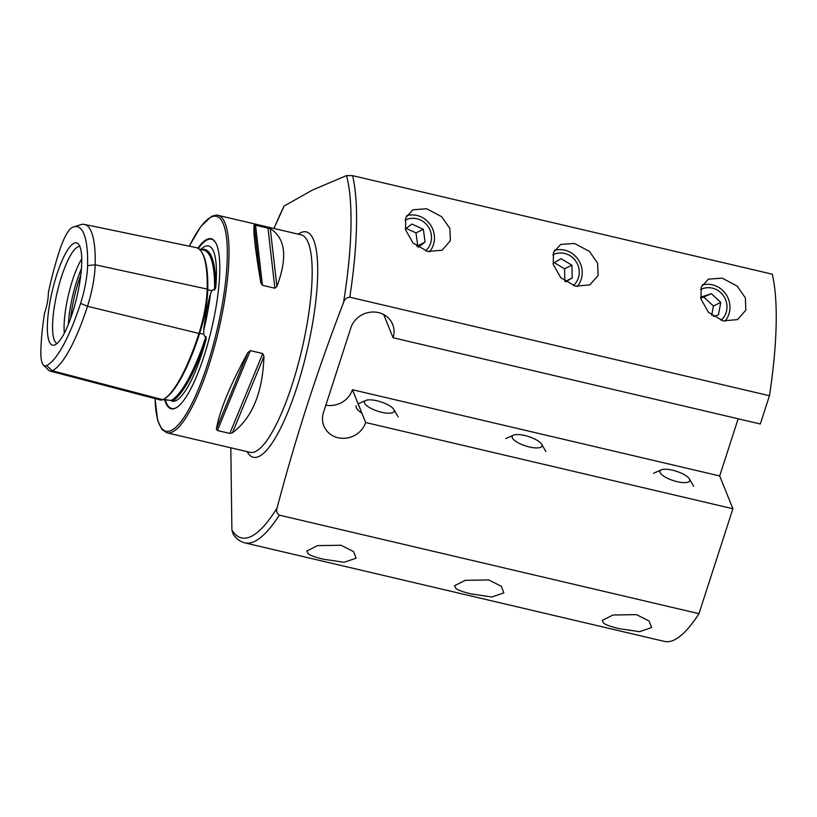 <?xml version="1.0" encoding="UTF-8"?>
<svg xmlns="http://www.w3.org/2000/svg" width="817" height="817" viewBox="0 0 817 817"><rect width="100%" height="100%" fill="white"/><g stroke="black" fill="none" stroke-linecap="round" stroke-linejoin="round"><path stroke-width="1.23" d="M207.13 289.249A0.888 0.572 -178.7 0 0 207.753 289.81L211.807 290.689L210.48 293.834C207.416 304.629 205.179 316.71 203.75 330.088L203.729 334.306L204.934 336.594L205.976 336.492L206.15 339.341A79.698 19.21 103.2 0 1 176.074 400.555A79.698 19.21 103.2 0 1 172.367 401.208A110.816 26.706 -76.8 0 0 206.15 339.341M211.807 290.689L213.656 289.514L214.585 290.004L215.729 287.696A110.816 26.706 -76.8 0 0 201.135 249.563M80.587 303.383A39.104 9.426 103.2 0 0 87.593 265.607L95.18 264.779L207.171 289.085A110.622 26.655 -76.8 0 0 196.111 247.602L84.427 224.409A107.67 25.94 -76.8 0 0 80.709 224.675L73.632 226.952A103.8 25.01 -76.8 0 0 72.223 227.524A39.104 9.426 -76.8 0 0 59.427 250.942A103.8 25.01 -76.8 0 0 48.346 292.772A17.872 4.31 -76.8 0 1 44.598 312.952A103.8 25.01 -76.8 0 0 40.85 351.198A39.104 9.426 -76.8 0 0 43.475 365.148A39.104 9.426 -76.8 0 0 46.64 365.546A103.8 25.01 -76.8 0 0 80.587 303.383L87.49 306.293L198.95 333.438A110.622 26.655 -76.8 0 1 162.767 399.687A45.926 11.07 -76.8 0 1 160.428 400.024L50.082 371.081A42.974 10.355 -76.8 0 0 52.278 370.765A107.67 25.94 -76.8 0 0 87.49 306.293A42.974 10.355 103.2 0 0 95.18 264.779A107.67 25.94 -76.8 0 0 84.427 224.409M162.736 399.707L170.161 400.279L172.367 401.208M323.42 559.206C315.975 557.47 310.92 555.703 308.254 553.885L306.783 551.046L317.537 545.623L341.036 545.256L353.587 551.608L356.12 558.185L344.069 562.3L323.42 559.206M471.154 593.898C463.719 592.162 458.664 590.395 455.988 588.577L454.528 585.738L465.271 580.315L488.78 579.947L501.332 586.3L503.864 592.876L491.814 596.992L471.154 593.898M618.898 628.59C611.463 626.864 606.408 625.087 603.732 623.269L602.262 620.43L613.016 615.007L636.514 614.639L649.066 621.002L651.609 627.568L639.548 631.684L618.898 628.59M325.85 405.161A22.335 20.517 158 0 0 352.433 389.719L365.659 422.512L732.9 508.746L698.964 613.679A201.043 48.448 -76.8 0 1 674.413 639.864A201.043 48.448 -76.8 0 1 664.435 641.406L244.773 542.866A201.043 48.448 -76.8 0 0 254.751 541.324A201.043 48.448 -76.8 0 0 279.302 515.139L698.964 613.679M273.909 228.464L284.132 206.037L312.339 190.116L346.51 175.594L352.617 175.655L772.279 274.195A201.043 48.448 -76.8 0 1 769.451 395.734L760.31 423.982L393.069 337.748A22.335 20.517 158 0 0 392.681 324.441A22.335 20.517 158 0 0 371.357 312.094A22.335 20.517 158 0 0 350.861 327.842L323.45 412.595A22.335 20.517 158 0 0 323.838 425.912A22.335 20.517 158 0 0 338.024 437.728A22.335 20.517 158 0 0 365.659 422.512M427.638 251.493L412.993 242.945L405.487 229.74L405.773 217.741L412.891 209.755L426.719 208.764L441.67 216.699L449.881 228.464L450.361 240.78L442.058 250.206L427.638 251.493M407.581 215.433A24.571 23.397 64 0 0 406.846 215.412M575.372 286.185L560.738 277.637L553.232 264.432L553.507 252.433L560.625 244.457L574.463 243.456L589.414 251.391L597.625 263.166L598.105 275.472L589.803 284.898L575.372 286.185M555.325 250.125A24.571 23.397 64 0 0 554.58 250.104M723.116 320.877L708.482 312.329L700.976 299.124L701.252 287.124L708.37 279.148L722.208 278.148L737.159 286.093L745.37 297.858L745.839 310.164L737.547 319.59L723.116 320.877M703.059 284.816A24.571 23.397 64 0 0 702.324 284.796M170.161 400.279L170.978 400.575A109.927 26.491 -76.8 0 0 205.976 336.492M200.737 249.481A79.698 19.21 103.2 0 1 204.607 246.591A79.698 19.21 103.2 0 1 206.333 245.978A79.698 19.21 103.2 0 1 215.729 287.696M164.799 400.136A87.348 21.048 -76.8 0 0 175.553 408.132A87.348 21.048 -76.8 0 0 176.932 407.336A87.348 21.048 -76.8 0 0 211.674 328.577A87.348 21.048 -76.8 0 0 215.617 242.598A87.348 21.048 -76.8 0 0 206.824 239.412A87.348 21.048 -76.8 0 0 197.867 248.245M80.791 275.104A48.203 11.612 -76.8 0 0 70.671 318.211M81.424 268.762A46.906 11.305 -76.8 0 0 68.414 324.165M81.751 258.897A46.906 11.305 -76.8 0 0 64.318 333.152M79.841 246.397A49.898 12.02 -76.8 0 0 77.829 246.857A49.898 12.02 -76.8 0 0 56.332 296.101A49.898 12.02 -76.8 0 0 57.047 343.497M73.959 243.272A52.554 12.664 -76.8 0 0 50.378 299.788A52.554 12.664 -76.8 0 0 54.433 345.08A52.554 12.664 -76.8 0 0 55.148 344.794A52.554 12.664 -76.8 0 0 77.176 295.642A52.554 12.664 -76.8 0 0 78.207 243.813A52.554 12.664 -76.8 0 0 73.959 243.272M260.817 282.702C255.221 249.777 253.015 230.506 254.199 224.889L270.284 228.668C285.542 238.145 287.758 257.416 276.902 286.481L274.869 288.227L262.441 285.307L260.817 282.702L254.199 224.889M216.362 429.007C219.661 410.471 230.159 384.991 247.868 352.576L250.329 350.626L262.757 353.547L263.952 356.355C262.696 392.63 252.187 418.11 232.447 432.785L229.832 433.429L217.404 430.508L216.362 429.007L247.868 352.576M769.451 395.734L349.788 297.194C346.602 297.521 344.529 299.277 343.559 302.464C317.496 369.999 295.356 438.474 277.126 507.888C276.034 511.023 276.769 513.444 279.302 515.139M244.773 542.866C240.086 541.63 236.246 538.75 233.243 534.236L231.895 529.967L230.813 447.808M352.433 389.719L719.675 475.954L738.159 418.784M719.675 475.954L732.9 508.746M87.593 265.607A103.8 25.01 -76.8 0 0 73.632 226.952M43.475 365.148L48.806 370.326A42.974 10.355 -76.8 0 0 50.082 371.081M207.171 289.085A45.926 11.07 103.2 0 1 198.95 333.438M383.724 314.576L393.069 337.748M425.606 250.931A18.638 17.749 64 0 0 429.813 229.587A18.638 17.749 64 0 0 411.094 218.384A18.638 17.749 64 0 0 405.089 220.171M429.507 251.861A22.335 21.273 64 0 0 431.764 227.034A22.335 21.273 64 0 0 410.011 215.024A22.335 21.273 64 0 0 406.703 215.647M416.793 246.315L425.075 242.016L423.359 229.291L411.86 224.052L405.324 229.046M425.075 242.016L418.161 247.296M417.722 245.6L416.006 232.886L406.172 228.403M416.006 232.886L423.359 229.291M573.35 285.623A18.638 17.749 64 0 0 577.966 265.27A18.638 17.749 64 0 0 560.87 252.984A18.638 17.749 64 0 0 552.833 254.863M577.251 286.553A22.335 21.273 64 0 0 580.07 262.87A22.335 21.273 64 0 0 560.196 249.614A22.335 21.273 64 0 0 554.447 250.339M565.139 281.457L572.217 277.994L571.9 265.219L561.013 258.683L552.997 263.401M572.217 277.994L565.691 281.845M564.853 281.242L564.547 268.813L554.283 262.645M564.547 268.813L571.9 265.219M721.094 320.315A18.638 17.749 64 0 0 726.313 301.841A18.638 17.749 64 0 0 712.404 288.146A18.638 17.749 64 0 0 700.577 289.555M724.985 321.244A22.335 21.273 64 0 0 712.475 284.857A22.335 21.273 64 0 0 702.191 285.031M713.364 316.485L718.46 314.862L720.768 302.402L711.372 293.691L700.557 297.163M700.782 298.317L711.372 293.691M711.699 315.26L713.415 305.987L704.019 297.286M713.415 305.987L720.768 302.402M381.886 402.219A15.635 4.912 -162.1 0 1 393.886 409.531A15.635 4.912 -162.1 0 1 376.8 410.859A15.635 4.912 -162.1 0 1 365.802 400.453A15.635 4.912 -162.1 0 1 381.886 402.219M361.89 413.167A22.335 7.016 -162.1 0 1 356.13 405.722M527.935 436.349A15.635 4.912 -162.1 0 1 541.63 444.223A15.635 4.912 -162.1 0 1 526.24 446.113A15.635 4.912 -162.1 0 1 513.546 435.144A15.635 4.912 -162.1 0 1 527.935 436.349M672.514 470.183A15.635 4.912 -162.1 0 1 689.374 478.925A15.635 4.912 -162.1 0 1 677.14 481.662A15.635 4.912 -162.1 0 1 662.873 475.555A15.635 4.912 -162.1 0 1 661.29 469.836A15.635 4.912 -162.1 0 1 672.514 470.183M203.75 330.088A80.607 19.424 -76.8 0 0 210.48 293.834M201.993 252.647A109.744 26.44 -76.8 0 1 207.753 289.81A45.058 10.856 103.2 0 1 199.685 333.326L203.729 334.306M198.94 333.377L199.685 333.326A109.744 26.44 -76.8 0 1 164.636 398.604M215.759 242.843A86.929 20.946 -76.8 0 0 207.14 239.902A86.929 20.946 -76.8 0 0 198.347 248.521M165.402 400.167A86.929 20.946 -76.8 0 0 176.023 407.816A86.929 20.946 -76.8 0 0 177.166 407.172M217.986 215.331L301.146 234.857A111.694 26.91 -76.8 0 1 304.169 339.167A111.694 26.91 -76.8 0 1 255.619 451.474A111.694 26.91 -76.8 0 1 250.084 452.332L166.923 432.806A111.694 26.91 -76.8 0 0 172.458 431.948A111.694 26.91 -76.8 0 0 221.009 319.641A111.694 26.91 -76.8 0 0 217.986 215.331C218.159 214.738 216.045 215.055 211.623 216.28L200.778 226.513L189.319 246.193M155.097 398.625A110.346 26.593 -76.8 0 0 171.437 430.355A110.346 26.593 -76.8 0 0 221.458 308.989A110.346 26.593 -76.8 0 0 210.939 217.189A110.346 26.593 -76.8 0 0 189.391 246.203M247.142 451.638A115.769 27.901 -76.8 0 0 259.091 456.397A115.769 27.901 -76.8 0 0 311.573 329.077A115.769 27.901 -76.8 0 0 300.544 232.763A115.769 27.901 -76.8 0 0 298.205 234.173M231.895 529.967A196.968 47.457 -76.8 0 0 251.268 536.391A196.968 47.457 -76.8 0 0 277.126 507.888M343.559 302.464A196.968 47.457 -76.8 0 0 346.51 175.594M349.788 297.194A201.043 48.448 -76.8 0 0 352.617 175.655M284.132 206.037A196.968 47.457 -76.8 0 0 274.001 228.484M163.89 399.074L167.802 400.105M214.585 290.004A109.927 26.491 -76.8 0 0 203.576 250.063L199.225 249.165M46.64 365.546L52.278 370.765L162.767 399.687M263.952 356.355L232.447 432.785M262.757 353.547L229.832 433.429M250.329 350.626L217.404 430.508M255.517 224.879L262.441 285.307M267.945 227.8L274.869 288.227M270.284 228.668L276.902 286.481M155.016 398.604L157.661 420.367L161.909 429.456L166.923 432.806M393.886 409.531L398.155 416.874M365.802 400.453L358.132 403.853M541.63 444.223L545.899 451.566M513.546 435.144L505.784 438.596M689.374 478.925L693.643 486.258M661.29 469.836L653.529 473.288"/></g></svg>

